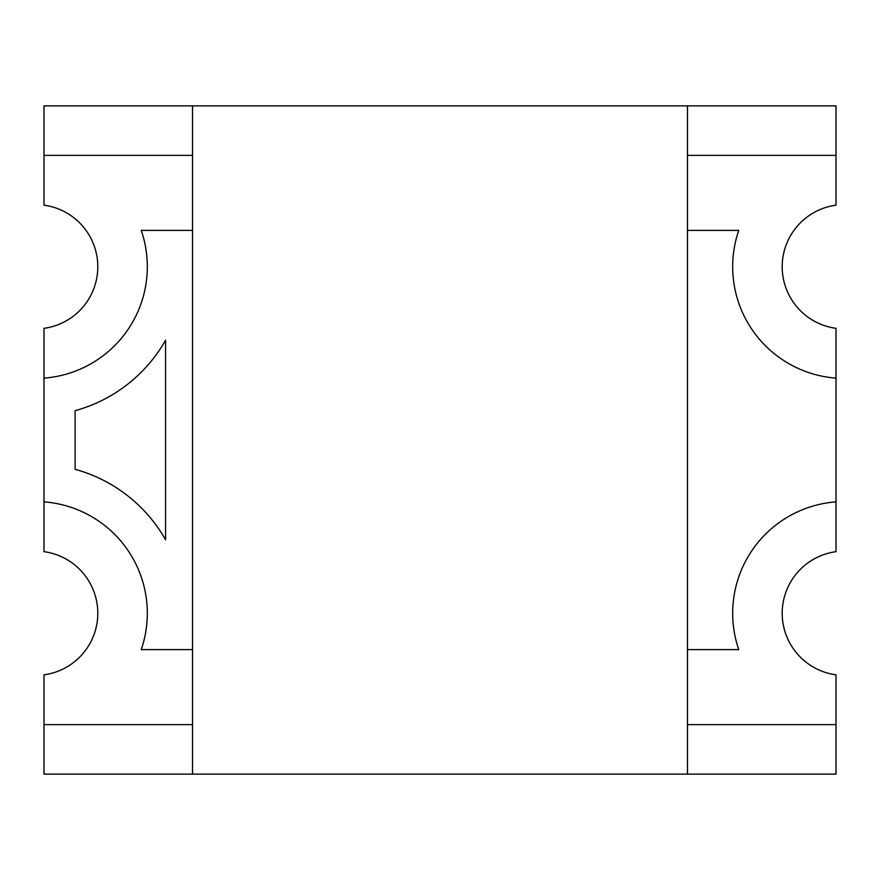 <?xml version="1.0" encoding="UTF-8"?>
<svg xmlns="http://www.w3.org/2000/svg" width="880" height="880" viewBox="0 0 880 880"><rect width="100%" height="100%" fill="white"/><g stroke="black" fill="none" stroke-linecap="round" stroke-linejoin="round"><path stroke-width="1.32" d="M687.5 649.616L738.771 649.616A111.694 111.694 0 0 1 836 501.875L836 551.683A62.128 62.128 0 0 0 836 674.817L836 774.125L687.5 774.125L687.5 105.875L44 105.875L44 205.183A62.128 62.128 0 0 1 44 328.317L44 378.125A111.694 111.694 0 0 0 141.229 230.384L192.5 230.384M687.5 774.125L192.5 774.125L192.5 105.875M165.572 539.825L165.572 340.175A149.259 149.259 0 0 1 75.108 410.685L75.108 469.315A149.259 149.259 0 0 1 165.572 539.825M192.5 155.375L44 155.375M687.5 155.375L836 155.375L836 205.183A62.128 62.128 0 0 0 836 328.317L836 378.125A111.694 111.694 0 0 1 738.771 230.384L687.5 230.384M687.5 724.625L836 724.625M192.5 774.125L44 774.125L44 724.625L192.5 724.625M836 155.375L836 105.875L687.5 105.875M836 501.875L836 378.125M192.5 649.616L141.229 649.616A111.694 111.694 0 0 0 44 501.875L44 378.125M44 501.875L44 551.683A62.128 62.128 0 0 1 44 674.817L44 724.625"/></g></svg>
